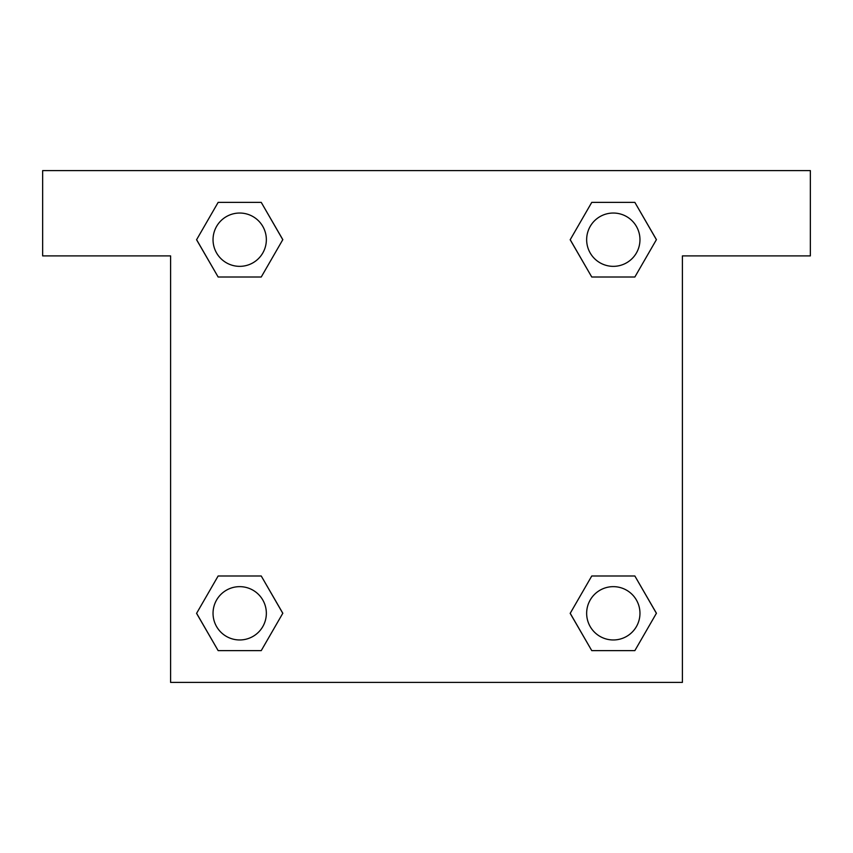 <?xml version="1.0" encoding="UTF-8"?>
<svg xmlns="http://www.w3.org/2000/svg" width="853" height="853" viewBox="0 0 853 853"><rect width="100%" height="100%" fill="white"/><g stroke="black" fill="none" stroke-linecap="round" stroke-linejoin="round"><path stroke-width="1.28" d="M600.576 277.012L634.856 277.012L591.758 277.012L570.22 239.693L591.758 202.374L634.856 202.374L656.394 239.693L634.856 277.012L591.758 277.012L600.576 277.012L591.758 277.012L570.167 239.725M218.144 277.012L261.242 277.012L218.144 277.012L196.606 239.693L218.144 202.374L261.242 202.374L282.78 239.693L261.242 277.012L218.144 277.012L196.553 239.725M252.424 575.988L218.144 575.988L261.242 575.988L282.78 613.307L261.242 650.626L218.144 650.626L196.606 613.307L218.144 575.988L261.242 575.988L252.424 575.988L261.242 575.988L282.833 613.275M634.856 575.988L591.758 575.988L634.856 575.988L656.394 613.307L634.856 650.626L591.758 650.626L570.22 613.307L591.758 575.988L634.856 575.988L656.447 613.275M810.35 170.6L42.65 170.6L42.65 255.9L170.6 255.9L170.6 682.4L682.4 682.4L682.4 255.9L810.35 255.9L810.35 170.6M261.242 202.374L218.144 202.374L261.242 202.374L282.833 239.661M218.144 650.626L261.242 650.626L218.144 650.626L196.553 613.339M591.758 650.626L634.856 650.626L591.758 650.626L570.167 613.339M634.856 202.374L591.758 202.374L634.856 202.374L656.447 239.661M639.963 613.307A26.656 26.656 0 0 0 599.979 590.223A26.656 26.656 0 0 0 599.979 636.391A26.656 26.656 0 0 0 639.963 613.307M266.349 613.307A26.656 26.656 0 0 0 226.365 590.223A26.656 26.656 0 0 0 226.365 636.391A26.656 26.656 0 0 0 266.349 613.307M639.963 239.693A26.656 26.656 0 0 0 599.979 216.609A26.656 26.656 0 0 0 599.979 262.777A26.656 26.656 0 0 0 639.963 239.693M266.349 239.693A26.656 26.656 0 0 0 226.365 216.609A26.656 26.656 0 0 0 226.365 262.777A26.656 26.656 0 0 0 266.349 239.693M591.758 575.988L600.576 575.988M261.242 277.012L252.424 277.012"/></g></svg>
